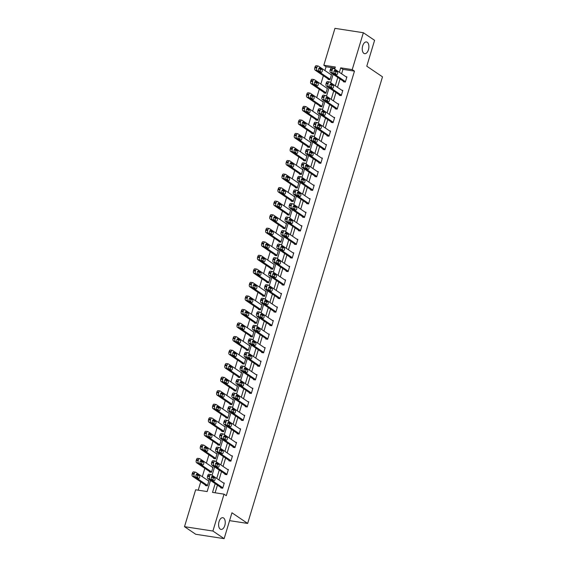 <?xml version="1.0" encoding="UTF-8"?>
<svg xmlns="http://www.w3.org/2000/svg" width="567" height="567" viewBox="0 0 567 567"><rect width="100%" height="100%" fill="white"/><g stroke="black" fill="none" stroke-linecap="round" stroke-linejoin="round"><path stroke-width="0.85" d="M363.886 53.362A5.932 3.239 -81.2 0 1 362.504 46.579A5.932 3.239 -81.2 0 1 366.466 41.944A5.932 3.239 -81.2 0 1 367.246 42.256A5.932 3.239 -81.2 0 1 368.628 49.038A5.932 3.239 -81.2 0 1 364.659 53.674A5.932 3.239 -81.2 0 1 363.886 53.362M220.251 529.124A5.932 3.239 -81.2 0 1 218.862 522.335A5.932 3.239 -81.2 0 1 222.831 517.699A5.932 3.239 -81.2 0 1 223.604 518.011A5.932 3.239 -81.2 0 1 224.993 524.794A5.932 3.239 -81.2 0 1 221.024 529.429A5.932 3.239 -81.2 0 1 220.251 529.124M334.998 68.132L326.068 66.757L323.821 65.233L334.955 28.35L363.355 32.73L374.589 40.328L366.778 66.19L382.498 76.836L247.659 523.433L231.946 512.788L224.135 538.65L195.728 534.27L184.502 526.672L195.636 489.789L207.153 491.561L210.506 480.447M326.068 66.757L324.926 70.535M323.36 75.709L320.837 84.072M319.278 89.246L316.747 97.609M315.188 102.783L312.658 111.146M311.099 116.32L308.576 124.69M307.009 129.857L304.486 138.228M302.927 143.401L300.397 151.765M298.837 156.939L296.314 165.302M294.748 170.476L292.225 178.839M290.658 184.013L288.135 192.383M286.576 197.55L284.046 205.92M282.486 211.094L279.963 219.457M278.397 224.631L275.874 232.994M274.315 238.168L271.784 246.532M270.225 251.705L267.702 260.076M266.136 265.243L263.612 273.613M262.046 278.787L259.523 287.15M257.964 292.324L255.433 300.687M253.874 305.861L251.351 314.224M249.785 319.398L247.262 327.761M245.702 332.935L243.172 341.306M241.613 346.48L239.083 354.843M237.523 360.017L235 368.38M233.434 373.554L230.911 381.917M229.352 387.091L226.821 395.454M225.262 400.628L222.739 408.998M221.173 414.165L218.649 422.535M217.09 427.709L214.56 436.073M213.001 441.246L210.47 449.61M208.911 454.784L206.388 463.147M204.822 468.321L202.299 476.691M200.739 481.858L198.223 490.186M229.571 520.641L247.659 523.433M205.573 485.132L205.438 485.572L207.359 485.862L208.932 480.66L207.933 480.504M209.662 471.595L209.528 472.027L211.448 472.325L213.022 467.116L212.023 466.967M213.745 458.058L213.617 458.49L215.538 458.788L217.104 453.579L216.105 453.43M217.834 444.521L217.707 444.953L219.62 445.251L221.194 440.042L220.194 439.886M221.924 430.984L221.789 431.416L223.71 431.714L225.283 426.504L224.284 426.349M226.013 417.44L225.879 417.879L227.799 418.17L229.373 412.967L228.373 412.811M230.096 403.902L229.968 404.335L231.889 404.632L233.455 399.43L232.456 399.274M234.185 390.365L234.051 390.798L235.971 391.095L237.545 385.886L236.545 385.737M238.275 376.828L238.14 377.261L240.061 377.558L241.634 372.349L240.635 372.193M242.357 363.291L242.229 363.723L244.15 364.021L245.724 358.812L244.724 358.656M246.447 349.747L246.319 350.186L248.233 350.477L249.806 345.275L248.807 345.119M250.536 336.21L250.401 336.649L252.322 336.94L253.896 331.738L252.896 331.582M254.626 322.673L254.491 323.105L256.412 323.403L257.985 318.193L256.986 318.044M258.708 309.135L258.58 309.568L260.501 309.865L262.067 304.656L261.068 304.5M262.797 295.598L262.67 296.031L264.583 296.328L266.157 291.119L265.158 290.963M266.887 282.061L266.752 282.494L268.673 282.784L270.246 277.582L269.247 277.426M270.969 268.517L270.842 268.956L272.762 269.247L274.336 264.045L273.337 263.889M275.059 254.98L274.931 255.412L276.845 255.71L278.418 250.501L277.419 250.352M279.148 241.443L279.014 241.875L280.934 242.173L282.508 236.963L281.508 236.808M283.238 227.906L283.103 228.338L285.024 228.636L286.597 223.426L285.598 223.27M287.32 214.369L287.193 214.801L289.113 215.099L290.68 209.889L289.68 209.733M291.41 200.824L291.282 201.264L293.196 201.554L294.769 196.352L293.77 196.196M295.499 187.287L295.364 187.72L297.285 188.017L298.859 182.808L297.859 182.659M299.589 173.75L299.454 174.182L301.375 174.48L302.948 169.271L301.949 169.122M303.671 160.213L303.543 160.645L305.464 160.943L307.03 155.734L306.031 155.578M307.761 146.676L307.626 147.108L309.547 147.406L311.12 142.197L310.121 142.041M311.85 133.132L311.715 133.571L313.636 133.862L315.209 128.659L314.21 128.503M315.932 119.594L315.805 120.027L317.726 120.324L319.292 115.122L318.293 114.966M320.022 106.057L319.894 106.49L321.808 106.787L323.381 101.578L322.382 101.429M324.111 92.52L323.977 92.953L325.897 93.25L327.471 88.041L326.472 87.885M328.201 78.983L328.066 79.415L329.987 79.713L331.56 74.504L330.561 74.348M215.177 483.608L212.526 492.39L224.043 494.162L226.29 495.686L354.467 71.13L342.95 69.358L341.61 73.802M340.051 78.976L337.521 87.339M335.962 92.513L333.439 100.883M331.872 106.05L329.349 114.421M327.783 119.594L325.26 127.958M323.7 133.132L321.17 141.495M319.611 146.669L317.088 155.032M315.521 160.206L312.998 168.569M311.439 173.743L308.909 182.113M307.349 187.28L304.826 195.65M303.26 200.824L300.737 209.188M299.17 214.361L296.647 222.725M295.088 227.899L292.558 236.262M290.999 241.436L288.475 249.806M286.909 254.973L284.386 263.343M282.827 268.517L280.296 276.88M278.737 282.054L276.207 290.417M274.648 295.591L272.125 303.955M270.558 309.128L268.035 317.499M266.476 322.666L263.946 331.036M262.386 336.21L259.863 344.573M258.297 349.747L255.774 358.11M254.214 363.284L251.684 371.647M250.125 376.821L247.595 385.191M246.035 390.358L243.512 398.729M241.946 403.902L239.423 412.266M237.864 417.44L235.333 425.803M233.774 430.977L231.251 439.34M229.685 444.514L227.161 452.884M225.595 458.051L223.072 466.421M221.513 471.595L218.982 479.958M217.423 485.132L215.113 492.787M220.924 487.5L220.797 487.932L222.711 488.23L224.284 483.027L223.285 482.871M225.014 473.962L224.879 474.395L226.8 474.692L228.373 469.483L227.374 469.334M229.103 460.425L228.969 460.858L230.889 461.155L232.463 455.946L231.464 455.79M233.186 446.888L233.058 447.32L234.979 447.618L236.545 442.409L235.546 442.253M237.275 433.344L237.148 433.783L239.061 434.074L240.635 428.872L239.635 428.716M241.365 419.807L241.23 420.246L243.151 420.537L244.724 415.335L243.725 415.179M245.447 406.27L245.32 406.702L247.24 407L248.814 401.79L247.814 401.642M249.537 392.733L249.409 393.165L251.323 393.463L252.896 388.253L251.897 388.097M253.626 379.195L253.492 379.628L255.412 379.925L256.986 374.716L255.986 374.56M257.716 365.658L257.581 366.091L259.502 366.381L261.075 361.179L260.076 361.023M261.798 352.114L261.671 352.554L263.591 352.844L265.158 347.642L264.158 347.486M265.888 338.577L265.76 339.009L267.674 339.307L269.247 334.098L268.248 333.949M269.977 325.04L269.842 325.472L271.763 325.77L273.337 320.561L272.337 320.405M274.059 311.503L273.932 311.935L275.853 312.233L277.426 307.023L276.427 306.867M278.149 297.966L278.021 298.398L279.935 298.696L281.508 293.486L280.509 293.33M282.238 284.421L282.104 284.861L284.024 285.151L285.598 279.949L284.599 279.793M286.328 270.884L286.193 271.317L288.114 271.614L289.687 266.405L288.688 266.256M290.41 257.347L290.283 257.779L292.203 258.077L293.77 252.868L292.77 252.719M294.5 243.81L294.372 244.242L296.286 244.54L297.859 239.331L296.86 239.175M298.589 230.273L298.455 230.705L300.375 231.003L301.949 225.794L300.949 225.638M302.679 216.729L302.544 217.168L304.465 217.459L306.038 212.256L305.039 212.101M306.761 203.192L306.634 203.624L308.554 203.922L310.121 198.712L309.121 198.563M310.851 189.654L310.716 190.087L312.637 190.384L314.21 185.175L313.211 185.026M314.94 176.117L314.805 176.55L316.726 176.847L318.3 171.638L317.3 171.482M319.023 162.58L318.895 163.012L320.816 163.31L322.389 158.101L321.39 157.945M323.112 149.036L322.984 149.475L324.898 149.766L326.472 144.564L325.472 144.408M327.202 135.499L327.067 135.931L328.988 136.229L330.561 131.027L329.562 130.871M331.291 121.962L331.156 122.394L333.077 122.692L334.65 117.482L333.651 117.334M335.373 108.425L335.246 108.857L337.167 109.155L338.733 103.945L337.734 103.789M339.463 94.887L339.335 95.32L341.249 95.617L342.822 90.408L341.823 90.252M343.552 81.35L343.418 81.783L345.338 82.073L346.912 76.871L345.913 76.715M224.135 538.65L212.908 531.045L184.502 526.672M363.355 32.73L352.22 69.613L340.71 67.834L339.364 72.285M354.467 71.13L352.22 69.613M224.043 494.162L212.908 531.045M337.804 77.452L335.274 85.823M333.715 90.996L331.192 99.36M329.625 104.534L327.102 112.897M325.543 118.071L323.013 126.434M321.454 131.608L318.93 139.978M317.364 145.145L314.841 153.515M313.275 158.689L310.751 167.052M309.192 172.226L306.662 180.59M305.103 185.763L302.58 194.127M301.013 199.3L298.49 207.671M296.931 212.838L294.401 221.208M292.841 226.382L290.318 234.745M288.752 239.919L286.229 248.282M284.662 253.456L282.139 261.819M280.58 266.993L278.05 275.356M276.49 280.53L273.967 288.901M272.401 294.067L269.878 302.438M268.319 307.612L265.788 315.975M264.229 321.149L261.699 329.512M260.14 334.686L257.616 343.049M256.05 348.223L253.527 356.593M251.968 361.76L249.437 370.131M247.878 375.304L245.355 383.668M243.789 388.842L241.266 397.205M239.706 402.379L237.176 410.742M235.617 415.916L233.087 424.286M231.527 429.453L229.004 437.823M227.438 442.997L224.915 451.36M223.355 456.534L220.825 464.897M219.266 470.071L216.743 478.435M334.693 69.124L335.331 67.005L323.821 65.233M211.257 477.96L211.569 476.932M212.072 475.274L214.595 466.91M215.347 464.423L215.658 463.395M216.155 461.736L218.685 453.373M219.436 450.885L219.748 449.851M220.244 448.199L222.774 439.836M223.526 437.348L223.83 436.314M224.334 434.662L226.857 426.292M227.608 423.804L227.92 422.776M228.423 421.125L230.946 412.755M231.697 410.267L232.009 409.239M232.505 407.581L235.036 399.218M235.787 396.73L236.099 395.702M236.595 394.044L239.118 385.68M239.869 383.193L240.181 382.158M240.684 380.507L243.208 372.143M243.959 369.656L244.271 368.621M244.774 366.969L247.297 358.599M248.048 356.111L248.36 355.084M248.856 353.432L251.387 345.062M252.138 342.574L252.45 341.547M252.946 339.888L255.469 331.525M256.22 329.037L256.532 328.01M257.035 326.351L259.558 317.988M260.31 315.5L260.622 314.465M261.118 312.814L263.648 304.451M264.399 301.963L264.711 300.928M265.207 299.277L267.737 290.906M268.482 288.419L268.793 287.391M269.297 285.74L271.82 277.369M272.571 274.882L272.883 273.854M273.386 272.195L275.909 263.832M276.661 261.344L276.972 260.317M277.469 258.658L279.999 250.295M280.75 247.807L281.062 246.773M281.558 245.121L284.081 236.758M284.832 234.27L285.144 233.235M285.648 231.584L288.171 223.214M288.922 220.726L289.234 219.698M289.73 218.047L292.26 209.677M293.011 207.189L293.323 206.161M293.819 204.503L296.35 196.139M297.101 193.652L297.406 192.624M297.909 190.966L300.432 182.602M301.183 180.115L301.495 179.087M301.998 177.428L304.522 169.065M305.273 166.578L305.585 165.543M306.081 163.891L308.611 155.528M309.362 153.04L309.674 152.006M310.17 150.354L312.693 141.984M313.445 139.496L313.757 138.468M314.26 136.817L316.783 128.447M317.534 125.959L317.846 124.931M318.349 123.273L320.872 114.91M321.624 112.422L321.936 111.394M322.432 109.736L324.962 101.373M325.713 98.885L326.018 97.85M326.521 96.199L329.044 87.835M329.796 85.348L330.107 84.313M330.611 82.662L333.134 74.291M333.885 71.803L334.197 70.776M342.95 69.358L340.71 67.834M222.845 487.797L209.811 478.973A1.857 1.014 98.8 0 1 209.436 476.627L209.698 475.763A1.857 1.014 98.8 0 1 210.881 474.536A1.857 1.014 98.8 0 1 211.122 474.636L224.156 483.46M210.881 474.536L208.961 474.239A1.857 1.014 -81.2 0 0 207.777 475.465L207.515 476.33A1.857 1.014 -81.2 0 0 207.891 478.676L221.796 488.088M211.661 479.285A1.481 0.808 -81.2 0 1 211.314 477.591A1.481 0.808 -81.2 0 1 212.306 476.429A1.481 0.808 -81.2 0 1 212.505 476.507L214.659 477.967A1.481 0.808 -81.2 0 1 215.006 479.661A1.481 0.808 -81.2 0 1 214.014 480.823A1.481 0.808 -81.2 0 1 213.823 480.745L211.661 479.285M211.59 476.897L212.738 477.669A1.481 0.808 -81.2 0 1 212.809 480.065M207.494 485.43L194.46 476.606A1.857 1.014 98.8 0 1 194.084 474.26L194.346 473.395A1.857 1.014 98.8 0 1 195.53 472.169A1.857 1.014 98.8 0 1 195.771 472.268L208.805 481.092M206.438 485.721L192.539 476.308A1.857 1.014 -81.2 0 1 192.163 473.969L192.426 473.098A1.857 1.014 -81.2 0 1 193.609 471.872L195.53 472.169M197.458 477.697A1.481 0.808 98.8 0 0 197.387 475.309L196.239 474.529M196.31 476.918L198.464 478.378A1.481 0.808 98.8 0 0 198.663 478.456A1.481 0.808 98.8 0 0 199.655 477.301A1.481 0.808 98.8 0 0 199.308 475.6L197.146 474.14A1.481 0.808 98.8 0 0 196.955 474.062A1.481 0.808 98.8 0 0 195.962 475.224A1.481 0.808 98.8 0 0 196.31 476.918M226.935 474.26L213.901 465.436A1.857 1.014 98.8 0 1 213.525 463.09L213.787 462.218A1.857 1.014 98.8 0 1 214.964 460.999A1.857 1.014 98.8 0 1 215.212 461.091L228.239 469.923M214.964 460.999L213.05 460.702A1.857 1.014 -81.2 0 0 211.867 461.928L211.604 462.792A1.857 1.014 -81.2 0 0 211.98 465.138L225.879 474.551M215.751 465.748A1.481 0.808 -81.2 0 1 215.403 464.054A1.481 0.808 -81.2 0 1 216.396 462.892A1.481 0.808 -81.2 0 1 216.587 462.97L218.749 464.43A1.481 0.808 -81.2 0 1 219.089 466.124A1.481 0.808 -81.2 0 1 218.104 467.286A1.481 0.808 -81.2 0 1 217.905 467.208L215.751 465.748M215.68 463.359L216.828 464.132A1.481 0.808 -81.2 0 1 216.899 466.521M231.017 460.723L217.983 451.892A1.857 1.014 98.8 0 1 217.615 449.553L217.877 448.681A1.857 1.014 98.8 0 1 219.053 447.462A1.857 1.014 98.8 0 1 219.294 447.554L232.328 456.378M219.053 447.462L217.133 447.165A1.857 1.014 -81.2 0 0 215.956 448.391L215.694 449.255A1.857 1.014 -81.2 0 0 216.07 451.601L229.968 461.014M219.84 452.211A1.481 0.808 -81.2 0 1 219.493 450.51A1.481 0.808 -81.2 0 1 220.485 449.355A1.481 0.808 -81.2 0 1 220.676 449.433L222.831 450.893A1.481 0.808 -81.2 0 1 223.178 452.586A1.481 0.808 -81.2 0 1 222.186 453.749A1.481 0.808 -81.2 0 1 221.995 453.671L219.84 452.211M219.769 449.822L220.91 450.595A1.481 0.808 -81.2 0 1 220.988 452.983M211.576 471.893L198.542 463.069A1.857 1.014 98.8 0 1 198.174 460.723L198.436 459.858A1.857 1.014 98.8 0 1 199.612 458.632A1.857 1.014 98.8 0 1 199.853 458.731L212.887 467.555M210.527 472.183L196.629 462.771A1.857 1.014 -81.2 0 1 196.253 460.425L196.515 459.561A1.857 1.014 -81.2 0 1 197.692 458.334L199.612 458.632M201.547 464.16A1.481 0.808 98.8 0 0 201.476 461.765L200.328 460.992M200.399 463.381L202.554 464.841A1.481 0.808 98.8 0 0 202.745 464.919A1.481 0.808 98.8 0 0 203.737 463.756A1.481 0.808 98.8 0 0 203.39 462.062L201.235 460.602A1.481 0.808 98.8 0 0 201.044 460.524A1.481 0.808 98.8 0 0 200.052 461.687A1.481 0.808 98.8 0 0 200.399 463.381M215.666 458.356L202.632 449.532A1.857 1.014 98.8 0 1 202.256 447.186L202.518 446.314A1.857 1.014 98.8 0 1 203.702 445.095A1.857 1.014 98.8 0 1 203.943 445.187L216.977 454.018M214.617 458.646L200.711 449.234A1.857 1.014 -81.2 0 1 200.342 446.888L200.605 446.023A1.857 1.014 -81.2 0 1 201.781 444.797L203.702 445.095M205.63 450.616A1.481 0.808 98.8 0 0 205.559 448.228L204.411 447.455M204.489 449.844L206.643 451.304A1.481 0.808 98.8 0 0 206.835 451.382A1.481 0.808 98.8 0 0 207.827 450.219A1.481 0.808 98.8 0 0 207.479 448.525L205.325 447.065A1.481 0.808 98.8 0 0 205.134 446.987A1.481 0.808 98.8 0 0 204.141 448.15A1.481 0.808 98.8 0 0 204.489 449.844M235.107 447.179L222.073 438.355A1.857 1.014 98.8 0 1 221.697 436.016L221.959 435.144A1.857 1.014 98.8 0 1 223.143 433.918A1.857 1.014 98.8 0 1 223.384 434.017L236.418 442.841M223.143 433.918L221.222 433.627A1.857 1.014 -81.2 0 0 220.046 434.846L219.783 435.718A1.857 1.014 -81.2 0 0 220.152 438.064L234.058 447.476M223.93 438.674A1.481 0.808 -81.2 0 1 223.582 436.973A1.481 0.808 -81.2 0 1 224.575 435.817A1.481 0.808 -81.2 0 1 224.766 435.895L226.92 437.355A1.481 0.808 -81.2 0 1 227.268 439.049A1.481 0.808 -81.2 0 1 226.276 440.205A1.481 0.808 -81.2 0 1 226.084 440.127L223.93 438.674M223.852 436.278L225 437.058A1.481 0.808 -81.2 0 1 225.071 439.446M239.196 433.642L226.162 424.818A1.857 1.014 98.8 0 1 225.786 422.472L226.049 421.607A1.857 1.014 98.8 0 1 227.232 420.381A1.857 1.014 98.8 0 1 227.473 420.48L240.507 429.304M227.232 420.381L225.312 420.083A1.857 1.014 -81.2 0 0 224.128 421.309L223.866 422.181A1.857 1.014 -81.2 0 0 224.241 424.52L238.147 433.932M228.012 425.13A1.481 0.808 -81.2 0 1 227.665 423.436A1.481 0.808 -81.2 0 1 228.657 422.28A1.481 0.808 -81.2 0 1 228.855 422.351L231.01 423.811A1.481 0.808 -81.2 0 1 231.357 425.512A1.481 0.808 -81.2 0 1 230.365 426.668A1.481 0.808 -81.2 0 1 230.167 426.59L228.012 425.13M227.941 422.741L229.089 423.521A1.481 0.808 -81.2 0 1 229.16 425.909M243.278 420.104L230.252 411.281A1.857 1.014 98.8 0 1 229.876 408.935L230.138 408.07A1.857 1.014 98.8 0 1 231.315 406.844A1.857 1.014 98.8 0 1 231.556 406.943L244.59 415.767M231.315 406.844L229.401 406.546A1.857 1.014 -81.2 0 0 228.218 407.772L227.955 408.637A1.857 1.014 -81.2 0 0 228.331 410.983L242.229 420.395M232.101 411.592A1.481 0.808 -81.2 0 1 231.754 409.898A1.481 0.808 -81.2 0 1 232.746 408.736A1.481 0.808 -81.2 0 1 232.938 408.814L235.092 410.274A1.481 0.808 -81.2 0 1 235.44 411.975A1.481 0.808 -81.2 0 1 234.447 413.13A1.481 0.808 -81.2 0 1 234.256 413.052L232.101 411.592M232.031 409.204L233.179 409.984A1.481 0.808 -81.2 0 1 233.25 412.372M219.755 444.819L206.721 435.988A1.857 1.014 98.8 0 1 206.345 433.649L206.608 432.777A1.857 1.014 98.8 0 1 207.791 431.551A1.857 1.014 98.8 0 1 208.032 431.65L221.066 440.474M218.706 445.109L204.8 435.697A1.857 1.014 -81.2 0 1 204.425 433.351L204.687 432.486A1.857 1.014 -81.2 0 1 205.871 431.26L207.791 431.551M209.719 437.079A1.481 0.808 98.8 0 0 209.648 434.691L208.5 433.911M208.571 436.307L210.726 437.767A1.481 0.808 98.8 0 0 210.924 437.844A1.481 0.808 98.8 0 0 211.916 436.682A1.481 0.808 98.8 0 0 211.569 434.988L209.414 433.528A1.481 0.808 98.8 0 0 209.216 433.45A1.481 0.808 98.8 0 0 208.224 434.606A1.481 0.808 98.8 0 0 208.571 436.307M223.845 431.274L210.811 422.45A1.857 1.014 98.8 0 1 210.435 420.112L210.697 419.24A1.857 1.014 98.8 0 1 211.874 418.014A1.857 1.014 98.8 0 1 212.115 418.113L225.149 426.937M222.788 431.572L208.89 422.153A1.857 1.014 -81.2 0 1 208.514 419.814L208.776 418.942A1.857 1.014 -81.2 0 1 209.96 417.723L211.874 418.014M213.809 423.542A1.481 0.808 98.8 0 0 213.738 421.153L212.59 420.374M212.66 422.762L214.815 424.222A1.481 0.808 98.8 0 0 215.006 424.3A1.481 0.808 98.8 0 0 215.999 423.145A1.481 0.808 98.8 0 0 215.658 421.451L213.497 419.991A1.481 0.808 98.8 0 0 213.305 419.913A1.481 0.808 98.8 0 0 212.313 421.068A1.481 0.808 98.8 0 0 212.66 422.762M227.927 417.737L214.893 408.913A1.857 1.014 98.8 0 1 214.524 406.567L214.787 405.703A1.857 1.014 98.8 0 1 215.963 404.477A1.857 1.014 98.8 0 1 216.204 404.576L229.238 413.4M226.878 418.028L212.979 408.616A1.857 1.014 -81.2 0 1 212.604 406.277L212.866 405.405A1.857 1.014 -81.2 0 1 214.042 404.179L215.963 404.477M217.898 410.005A1.481 0.808 98.8 0 0 217.82 407.616L216.679 406.837M216.75 409.225L218.905 410.685A1.481 0.808 98.8 0 0 219.096 410.763A1.481 0.808 98.8 0 0 220.088 409.608A1.481 0.808 98.8 0 0 219.741 407.907L217.586 406.447A1.481 0.808 98.8 0 0 217.395 406.376A1.481 0.808 98.8 0 0 216.403 407.531A1.481 0.808 98.8 0 0 216.75 409.225M247.368 406.567L234.334 397.743A1.857 1.014 98.8 0 1 233.958 395.397L234.221 394.533A1.857 1.014 98.8 0 1 235.404 393.307A1.857 1.014 98.8 0 1 235.645 393.399L248.679 402.23M235.404 393.307L233.484 393.009A1.857 1.014 -81.2 0 0 232.307 394.235L232.045 395.1A1.857 1.014 -81.2 0 0 232.413 397.446L246.319 406.858M236.191 398.055A1.481 0.808 -81.2 0 1 235.844 396.361A1.481 0.808 -81.2 0 1 236.836 395.199A1.481 0.808 -81.2 0 1 237.027 395.277L239.182 396.737A1.481 0.808 -81.2 0 1 239.529 398.431A1.481 0.808 -81.2 0 1 238.537 399.593A1.481 0.808 -81.2 0 1 238.346 399.515L236.191 398.055M236.12 395.667L237.261 396.439A1.481 0.808 -81.2 0 1 237.332 398.835M232.016 404.2L218.982 395.376A1.857 1.014 98.8 0 1 218.607 393.03L218.869 392.166A1.857 1.014 98.8 0 1 220.053 390.939A1.857 1.014 98.8 0 1 220.294 391.039L233.328 399.863M230.967 404.491L217.062 395.079A1.857 1.014 -81.2 0 1 216.693 392.733L216.948 391.868A1.857 1.014 -81.2 0 1 218.132 390.642L220.053 390.939M221.98 396.468A1.481 0.808 98.8 0 0 221.91 394.072L220.761 393.3M220.832 395.688L222.994 397.148A1.481 0.808 98.8 0 0 223.185 397.226A1.481 0.808 98.8 0 0 224.178 396.071A1.481 0.808 98.8 0 0 223.83 394.37L221.676 392.91A1.481 0.808 98.8 0 0 221.484 392.832A1.481 0.808 98.8 0 0 220.492 393.994A1.481 0.808 98.8 0 0 220.832 395.688M251.457 393.03L238.423 384.199A1.857 1.014 98.8 0 1 238.048 381.86L238.31 380.989A1.857 1.014 98.8 0 1 239.494 379.77A1.857 1.014 98.8 0 1 239.735 379.862L252.769 388.686M239.494 379.77L237.573 379.472A1.857 1.014 -81.2 0 0 236.389 380.698L236.127 381.563A1.857 1.014 -81.2 0 0 236.503 383.909L250.408 393.321M240.273 384.518A1.481 0.808 -81.2 0 1 239.926 382.817A1.481 0.808 -81.2 0 1 240.918 381.662A1.481 0.808 -81.2 0 1 241.117 381.74L243.271 383.2A1.481 0.808 -81.2 0 1 243.619 384.894A1.481 0.808 -81.2 0 1 242.626 386.056A1.481 0.808 -81.2 0 1 242.435 385.978L240.273 384.518M240.202 382.13L241.351 382.902A1.481 0.808 -81.2 0 1 241.422 385.291M236.106 390.663L223.072 381.839A1.857 1.014 98.8 0 1 222.696 379.493L222.959 378.621A1.857 1.014 98.8 0 1 224.142 377.402A1.857 1.014 98.8 0 1 224.383 377.494L237.417 386.325M235.05 390.954L221.151 381.541A1.857 1.014 -81.2 0 1 220.776 379.195L221.038 378.331A1.857 1.014 -81.2 0 1 222.221 377.105L224.142 377.402M226.07 382.923A1.481 0.808 98.8 0 0 225.999 380.535L224.851 379.762M224.922 382.151L227.076 383.611A1.481 0.808 98.8 0 0 227.275 383.689A1.481 0.808 98.8 0 0 228.267 382.527A1.481 0.808 98.8 0 0 227.92 380.833L225.765 379.373A1.481 0.808 98.8 0 0 225.567 379.295A1.481 0.808 98.8 0 0 224.575 380.457A1.481 0.808 98.8 0 0 224.922 382.151M255.547 379.486L242.513 370.662A1.857 1.014 98.8 0 1 242.137 368.323L242.4 367.451A1.857 1.014 98.8 0 1 243.576 366.225A1.857 1.014 98.8 0 1 243.824 366.325L256.851 375.148M243.576 366.225L241.662 365.935A1.857 1.014 -81.2 0 0 240.479 367.154L240.217 368.026A1.857 1.014 -81.2 0 0 240.592 370.371L254.491 379.784M244.363 370.981A1.481 0.808 -81.2 0 1 244.016 369.28A1.481 0.808 -81.2 0 1 245.008 368.125A1.481 0.808 -81.2 0 1 245.199 368.203L247.361 369.663A1.481 0.808 -81.2 0 1 247.701 371.357A1.481 0.808 -81.2 0 1 246.716 372.512A1.481 0.808 -81.2 0 1 246.517 372.441L244.363 370.981M244.292 368.585L245.44 369.365A1.481 0.808 -81.2 0 1 245.511 371.754M240.188 377.126L227.161 368.295A1.857 1.014 98.8 0 1 226.786 365.956L227.048 365.084A1.857 1.014 98.8 0 1 228.225 363.865A1.857 1.014 98.8 0 1 228.466 363.957L241.499 372.781M239.139 377.416L225.241 368.004A1.857 1.014 -81.2 0 1 224.865 365.658L225.127 364.794A1.857 1.014 -81.2 0 1 226.311 363.567L228.225 363.865M230.159 369.386A1.481 0.808 98.8 0 0 230.089 366.998L228.94 366.225M229.011 368.614L231.166 370.074A1.481 0.808 98.8 0 0 231.357 370.152A1.481 0.808 98.8 0 0 232.35 368.989A1.481 0.808 98.8 0 0 232.002 367.296L229.848 365.835A1.481 0.808 98.8 0 0 229.656 365.758A1.481 0.808 98.8 0 0 228.664 366.913A1.481 0.808 98.8 0 0 229.011 368.614M259.629 365.949L246.595 357.125A1.857 1.014 98.8 0 1 246.227 354.779L246.489 353.914A1.857 1.014 98.8 0 1 247.666 352.688A1.857 1.014 98.8 0 1 247.907 352.787L260.94 361.611M247.666 352.688L245.745 352.39A1.857 1.014 -81.2 0 0 244.568 353.617L244.306 354.488A1.857 1.014 -81.2 0 0 244.682 356.827L258.58 366.239M248.452 357.437A1.481 0.808 -81.2 0 1 248.105 355.743A1.481 0.808 -81.2 0 1 249.097 354.588A1.481 0.808 -81.2 0 1 249.289 354.666L251.443 356.119A1.481 0.808 -81.2 0 1 251.791 357.82A1.481 0.808 -81.2 0 1 250.798 358.975A1.481 0.808 -81.2 0 1 250.607 358.897L248.452 357.437M248.381 355.048L249.53 355.828A1.481 0.808 -81.2 0 1 249.6 358.216M244.278 363.582L231.244 354.758A1.857 1.014 98.8 0 1 230.868 352.419L231.13 351.547A1.857 1.014 98.8 0 1 232.314 350.321A1.857 1.014 98.8 0 1 232.555 350.42L245.589 359.244M243.229 363.879L229.323 354.467A1.857 1.014 -81.2 0 1 228.955 352.121L229.217 351.249A1.857 1.014 -81.2 0 1 230.393 350.03L232.314 350.321M234.242 355.849A1.481 0.808 98.8 0 0 234.171 353.461L233.03 352.681M233.101 355.077L235.255 356.53A1.481 0.808 98.8 0 0 235.447 356.608A1.481 0.808 98.8 0 0 236.439 355.452A1.481 0.808 98.8 0 0 236.092 353.758L233.937 352.298A1.481 0.808 98.8 0 0 233.746 352.22A1.481 0.808 98.8 0 0 232.753 353.376A1.481 0.808 98.8 0 0 233.101 355.077M263.719 352.412L250.685 343.588A1.857 1.014 98.8 0 1 250.309 341.242L250.571 340.377A1.857 1.014 98.8 0 1 251.755 339.151A1.857 1.014 98.8 0 1 251.996 339.25L265.03 348.074M251.755 339.151L249.834 338.853A1.857 1.014 -81.2 0 0 248.658 340.08L248.396 340.944A1.857 1.014 -81.2 0 0 248.764 343.29L262.67 352.702M252.542 343.9A1.481 0.808 -81.2 0 1 252.195 342.206A1.481 0.808 -81.2 0 1 253.187 341.043A1.481 0.808 -81.2 0 1 253.378 341.121L255.533 342.581A1.481 0.808 -81.2 0 1 255.88 344.282A1.481 0.808 -81.2 0 1 254.888 345.438A1.481 0.808 -81.2 0 1 254.696 345.36L252.542 343.9M252.464 341.511L253.612 342.291A1.481 0.808 -81.2 0 1 253.683 344.679M248.367 350.045L235.333 341.221A1.857 1.014 98.8 0 1 234.958 338.875L235.22 338.01A1.857 1.014 98.8 0 1 236.404 336.784A1.857 1.014 98.8 0 1 236.645 336.883L249.678 345.707M247.318 350.335L233.413 340.923A1.857 1.014 -81.2 0 1 233.037 338.584L233.299 337.712A1.857 1.014 -81.2 0 1 234.483 336.486L236.404 336.784M238.331 342.312A1.481 0.808 98.8 0 0 238.26 339.924L237.112 339.144M237.183 341.532L239.345 342.992A1.481 0.808 98.8 0 0 239.536 343.07A1.481 0.808 98.8 0 0 240.528 341.915A1.481 0.808 98.8 0 0 240.181 340.214L238.027 338.754A1.481 0.808 98.8 0 0 237.828 338.683A1.481 0.808 98.8 0 0 236.836 339.839A1.481 0.808 98.8 0 0 237.183 341.532M267.808 338.875L254.774 330.051A1.857 1.014 98.8 0 1 254.399 327.705L254.661 326.84A1.857 1.014 98.8 0 1 255.845 325.614A1.857 1.014 98.8 0 1 256.086 325.706L269.119 334.537M255.845 325.614L253.924 325.316A1.857 1.014 -81.2 0 0 252.74 326.542L252.478 327.407A1.857 1.014 -81.2 0 0 252.854 329.753L266.759 339.165M256.624 330.363A1.481 0.808 -81.2 0 1 256.277 328.669A1.481 0.808 -81.2 0 1 257.269 327.506A1.481 0.808 -81.2 0 1 257.468 327.584L259.622 329.044A1.481 0.808 -81.2 0 1 259.969 330.738A1.481 0.808 -81.2 0 1 258.977 331.901A1.481 0.808 -81.2 0 1 258.779 331.823L256.624 330.363M256.553 327.974L257.702 328.747A1.481 0.808 -81.2 0 1 257.772 331.142M252.457 336.507L239.423 327.683A1.857 1.014 98.8 0 1 239.047 325.338L239.309 324.473A1.857 1.014 98.8 0 1 240.486 323.247A1.857 1.014 98.8 0 1 240.734 323.346L253.761 332.17M251.401 336.798L237.502 327.386A1.857 1.014 -81.2 0 1 237.126 325.04L237.389 324.175A1.857 1.014 -81.2 0 1 238.572 322.949L240.486 323.247M242.421 328.775A1.481 0.808 98.8 0 0 242.35 326.386L241.202 325.607M241.273 327.995L243.427 329.455A1.481 0.808 98.8 0 0 243.626 329.533A1.481 0.808 98.8 0 0 244.611 328.378A1.481 0.808 98.8 0 0 244.271 326.677L242.109 325.217A1.481 0.808 98.8 0 0 241.918 325.139A1.481 0.808 98.8 0 0 240.925 326.301A1.481 0.808 98.8 0 0 241.273 327.995M271.898 325.338L258.864 316.514A1.857 1.014 98.8 0 1 258.488 314.168L258.75 313.296A1.857 1.014 98.8 0 1 259.927 312.077A1.857 1.014 98.8 0 1 260.168 312.169L273.202 320.993M259.927 312.077L258.013 311.779A1.857 1.014 -81.2 0 0 256.83 313.005L256.567 313.87A1.857 1.014 -81.2 0 0 256.943 316.216L270.842 325.628M260.714 316.825A1.481 0.808 -81.2 0 1 260.366 315.124A1.481 0.808 -81.2 0 1 261.359 313.969A1.481 0.808 -81.2 0 1 261.55 314.047L263.705 315.507A1.481 0.808 -81.2 0 1 264.052 317.201A1.481 0.808 -81.2 0 1 263.06 318.363A1.481 0.808 -81.2 0 1 262.868 318.285L260.714 316.825M260.643 314.437L261.791 315.209A1.481 0.808 -81.2 0 1 261.862 317.598M256.539 322.97L243.505 314.146A1.857 1.014 98.8 0 1 243.137 311.8L243.399 310.936A1.857 1.014 98.8 0 1 244.575 309.71A1.857 1.014 98.8 0 1 244.816 309.802L257.85 318.633M255.49 323.261L241.592 313.849A1.857 1.014 -81.2 0 1 241.216 311.503L241.478 310.638A1.857 1.014 -81.2 0 1 242.655 309.412L244.575 309.71M246.51 315.238A1.481 0.808 98.8 0 0 246.439 312.842L245.291 312.07M245.362 314.458L247.517 315.918A1.481 0.808 98.8 0 0 247.708 315.996A1.481 0.808 98.8 0 0 248.7 314.834A1.481 0.808 98.8 0 0 248.353 313.14L246.198 311.68A1.481 0.808 98.8 0 0 246.007 311.602A1.481 0.808 98.8 0 0 245.015 312.764A1.481 0.808 98.8 0 0 245.362 314.458M275.98 311.793L262.946 302.969A1.857 1.014 98.8 0 1 262.578 300.63L262.833 299.759A1.857 1.014 98.8 0 1 264.016 298.533A1.857 1.014 98.8 0 1 264.257 298.632L277.291 307.456M264.016 298.533L262.096 298.242A1.857 1.014 -81.2 0 0 260.919 299.461L260.657 300.333A1.857 1.014 -81.2 0 0 261.033 302.679L274.931 312.091M264.803 303.288A1.481 0.808 -81.2 0 1 264.456 301.587A1.481 0.808 -81.2 0 1 265.448 300.432A1.481 0.808 -81.2 0 1 265.639 300.51L267.794 301.97A1.481 0.808 -81.2 0 1 268.141 303.664A1.481 0.808 -81.2 0 1 267.149 304.819A1.481 0.808 -81.2 0 1 266.958 304.748L264.803 303.288M264.732 300.893L265.873 301.672A1.481 0.808 -81.2 0 1 265.951 304.061M260.629 309.433L247.595 300.602A1.857 1.014 98.8 0 1 247.219 298.263L247.481 297.392A1.857 1.014 98.8 0 1 248.665 296.172A1.857 1.014 98.8 0 1 248.906 296.265L261.94 305.089M259.58 309.724L245.674 300.312A1.857 1.014 -81.2 0 1 245.305 297.966L245.568 297.101A1.857 1.014 -81.2 0 1 246.744 295.875L248.665 296.172M250.593 301.694A1.481 0.808 98.8 0 0 250.522 299.305L249.374 298.533M249.452 300.921L251.606 302.381A1.481 0.808 98.8 0 0 251.798 302.459A1.481 0.808 98.8 0 0 252.79 301.297A1.481 0.808 98.8 0 0 252.443 299.603L250.288 298.143A1.481 0.808 98.8 0 0 250.097 298.065A1.481 0.808 98.8 0 0 249.104 299.22A1.481 0.808 98.8 0 0 249.452 300.921M280.07 298.256L267.036 289.432A1.857 1.014 98.8 0 1 266.66 287.086L266.922 286.222A1.857 1.014 98.8 0 1 268.106 284.995A1.857 1.014 98.8 0 1 268.347 285.095L281.381 293.919M268.106 284.995L266.185 284.698A1.857 1.014 -81.2 0 0 265.002 285.924L264.739 286.796A1.857 1.014 -81.2 0 0 265.115 289.135L279.021 298.554M268.886 289.744A1.481 0.808 -81.2 0 1 268.545 288.05A1.481 0.808 -81.2 0 1 269.531 286.895A1.481 0.808 -81.2 0 1 269.729 286.973L271.884 288.433A1.481 0.808 -81.2 0 1 272.231 290.127A1.481 0.808 -81.2 0 1 271.239 291.282A1.481 0.808 -81.2 0 1 271.047 291.204L268.886 289.744M268.815 287.356L269.963 288.135A1.481 0.808 -81.2 0 1 270.034 290.524M264.718 295.889L251.684 287.065A1.857 1.014 98.8 0 1 251.309 284.726L251.571 283.854A1.857 1.014 98.8 0 1 252.754 282.628A1.857 1.014 98.8 0 1 252.995 282.727L266.029 291.551M263.669 296.187L249.763 286.774A1.857 1.014 -81.2 0 1 249.388 284.428L249.65 283.557A1.857 1.014 -81.2 0 1 250.834 282.338L252.754 282.628M254.682 288.156A1.481 0.808 98.8 0 0 254.611 285.768L253.463 284.988M253.534 287.384L255.689 288.844A1.481 0.808 98.8 0 0 255.887 288.915A1.481 0.808 98.8 0 0 256.879 287.76A1.481 0.808 98.8 0 0 256.532 286.066L254.377 284.606A1.481 0.808 98.8 0 0 254.179 284.528A1.481 0.808 98.8 0 0 253.187 285.683A1.481 0.808 98.8 0 0 253.534 287.384M284.159 284.719L271.125 275.895A1.857 1.014 98.8 0 1 270.75 273.549L271.012 272.684A1.857 1.014 98.8 0 1 272.195 271.458A1.857 1.014 98.8 0 1 272.436 271.558L285.47 280.382M272.195 271.458L270.275 271.161A1.857 1.014 -81.2 0 0 269.091 272.387L268.829 273.259A1.857 1.014 -81.2 0 0 269.205 275.597L283.103 285.01M272.975 276.207A1.481 0.808 -81.2 0 1 272.628 274.513A1.481 0.808 -81.2 0 1 273.62 273.351A1.481 0.808 -81.2 0 1 273.811 273.429L275.973 274.889A1.481 0.808 -81.2 0 1 276.32 276.59A1.481 0.808 -81.2 0 1 275.328 277.745A1.481 0.808 -81.2 0 1 275.13 277.667L272.975 276.207M272.904 273.818L274.052 274.598A1.481 0.808 -81.2 0 1 274.123 276.987M268.808 282.352L255.774 273.528A1.857 1.014 98.8 0 1 255.398 271.182L255.66 270.317A1.857 1.014 98.8 0 1 256.837 269.091A1.857 1.014 98.8 0 1 257.078 269.19L270.112 278.014M267.752 282.642L253.853 273.23A1.857 1.014 -81.2 0 1 253.477 270.891L253.74 270.02A1.857 1.014 -81.2 0 1 254.923 268.793L256.837 269.091M258.772 274.619A1.481 0.808 98.8 0 0 258.701 272.231L257.553 271.451M257.624 273.84L259.778 275.3A1.481 0.808 98.8 0 0 259.969 275.378A1.481 0.808 98.8 0 0 260.962 274.222A1.481 0.808 98.8 0 0 260.614 272.521L258.46 271.069A1.481 0.808 98.8 0 0 258.268 270.991A1.481 0.808 98.8 0 0 257.276 272.146A1.481 0.808 98.8 0 0 257.624 273.84M288.242 271.182L275.208 262.358A1.857 1.014 98.8 0 1 274.839 260.012L275.101 259.147A1.857 1.014 98.8 0 1 276.278 257.921A1.857 1.014 98.8 0 1 276.519 258.02L289.553 266.844M276.278 257.921L274.357 257.624A1.857 1.014 -81.2 0 0 273.181 258.85L272.918 259.714A1.857 1.014 -81.2 0 0 273.294 262.06L287.193 271.473M277.065 262.67A1.481 0.808 -81.2 0 1 276.717 260.976A1.481 0.808 -81.2 0 1 277.71 259.814A1.481 0.808 -81.2 0 1 277.901 259.892L280.055 261.352A1.481 0.808 -81.2 0 1 280.403 263.045A1.481 0.808 -81.2 0 1 279.411 264.208A1.481 0.808 -81.2 0 1 279.219 264.13L277.065 262.67M276.994 260.281L278.142 261.054A1.481 0.808 -81.2 0 1 278.213 263.449M272.89 268.815L259.856 259.991A1.857 1.014 98.8 0 1 259.48 257.645L259.743 256.78A1.857 1.014 98.8 0 1 260.926 255.554A1.857 1.014 98.8 0 1 261.167 255.653L274.201 264.477M271.841 269.105L257.942 259.693A1.857 1.014 -81.2 0 1 257.567 257.347L257.829 256.482A1.857 1.014 -81.2 0 1 259.006 255.256L260.926 255.554M262.861 261.082A1.481 0.808 98.8 0 0 262.783 258.694L261.642 257.914M261.713 260.303L263.868 261.763A1.481 0.808 98.8 0 0 264.059 261.841A1.481 0.808 98.8 0 0 265.051 260.685A1.481 0.808 98.8 0 0 264.704 258.984L262.549 257.524A1.481 0.808 98.8 0 0 262.358 257.446A1.481 0.808 98.8 0 0 261.366 258.609A1.481 0.808 98.8 0 0 261.713 260.303M292.331 257.645L279.297 248.821A1.857 1.014 98.8 0 1 278.921 246.475L279.184 245.603A1.857 1.014 98.8 0 1 280.367 244.384A1.857 1.014 98.8 0 1 280.608 244.476L293.642 253.3M280.367 244.384L278.447 244.086A1.857 1.014 -81.2 0 0 277.27 245.313L277.008 246.177A1.857 1.014 -81.2 0 0 277.376 248.523L291.282 257.935M281.154 249.133A1.481 0.808 -81.2 0 1 280.807 247.439A1.481 0.808 -81.2 0 1 281.799 246.276A1.481 0.808 -81.2 0 1 281.99 246.354L284.145 247.814A1.481 0.808 -81.2 0 1 284.492 249.508A1.481 0.808 -81.2 0 1 283.5 250.671A1.481 0.808 -81.2 0 1 283.309 250.593L281.154 249.133M281.076 246.744L282.224 247.517A1.481 0.808 -81.2 0 1 282.295 249.905M276.98 255.278L263.946 246.454A1.857 1.014 98.8 0 1 263.57 244.108L263.832 243.243A1.857 1.014 98.8 0 1 265.016 242.017A1.857 1.014 98.8 0 1 265.257 242.109L278.291 250.94M275.931 255.568L262.025 246.156A1.857 1.014 -81.2 0 1 261.649 243.81L261.911 242.945A1.857 1.014 -81.2 0 1 263.095 241.719L265.016 242.017M266.944 247.545A1.481 0.808 98.8 0 0 266.873 245.15L265.725 244.377M265.795 246.765L267.957 248.226A1.481 0.808 98.8 0 0 268.148 248.303A1.481 0.808 98.8 0 0 269.141 247.141A1.481 0.808 98.8 0 0 268.793 245.447L266.639 243.987A1.481 0.808 98.8 0 0 266.44 243.909A1.481 0.808 98.8 0 0 265.455 245.072A1.481 0.808 98.8 0 0 265.795 246.765M296.421 244.108L283.387 235.277A1.857 1.014 98.8 0 1 283.011 232.938L283.273 232.066A1.857 1.014 98.8 0 1 284.457 230.84A1.857 1.014 98.8 0 1 284.698 230.939L297.732 239.763M284.457 230.84L282.536 230.549A1.857 1.014 -81.2 0 0 281.352 231.768L281.09 232.64A1.857 1.014 -81.2 0 0 281.466 234.986L295.372 244.398M285.236 235.596A1.481 0.808 -81.2 0 1 284.889 233.895A1.481 0.808 -81.2 0 1 285.881 232.739A1.481 0.808 -81.2 0 1 286.08 232.817L288.234 234.277A1.481 0.808 -81.2 0 1 288.582 235.971A1.481 0.808 -81.2 0 1 287.589 237.134A1.481 0.808 -81.2 0 1 287.391 237.056L285.236 235.596M285.166 233.2L286.314 233.98A1.481 0.808 -81.2 0 1 286.385 236.368M281.069 241.74L268.035 232.917A1.857 1.014 98.8 0 1 267.659 230.571L267.922 229.699A1.857 1.014 98.8 0 1 269.098 228.48A1.857 1.014 98.8 0 1 269.346 228.572L282.38 237.396M280.013 242.031L266.114 232.619A1.857 1.014 -81.2 0 1 265.739 230.273L266.001 229.408A1.857 1.014 -81.2 0 1 267.185 228.182L269.098 228.48M271.033 234.001A1.481 0.808 98.8 0 0 270.962 231.612L269.814 230.84M269.885 233.228L272.04 234.688A1.481 0.808 98.8 0 0 272.238 234.766A1.481 0.808 98.8 0 0 273.223 233.604A1.481 0.808 98.8 0 0 272.883 231.91L270.721 230.45A1.481 0.808 98.8 0 0 270.53 230.372A1.481 0.808 98.8 0 0 269.538 231.534A1.481 0.808 98.8 0 0 269.885 233.228M300.51 230.563L287.476 221.74A1.857 1.014 98.8 0 1 287.1 219.394L287.363 218.529A1.857 1.014 98.8 0 1 288.539 217.303A1.857 1.014 98.8 0 1 288.78 217.402L301.814 226.226M288.539 217.303L286.626 217.012A1.857 1.014 -81.2 0 0 285.442 218.231L285.18 219.103A1.857 1.014 -81.2 0 0 285.555 221.442L299.454 230.861M289.326 222.051A1.481 0.808 -81.2 0 1 288.979 220.357A1.481 0.808 -81.2 0 1 289.971 219.202A1.481 0.808 -81.2 0 1 290.162 219.28L292.324 220.74A1.481 0.808 -81.2 0 1 292.664 222.434A1.481 0.808 -81.2 0 1 291.672 223.589A1.481 0.808 -81.2 0 1 291.481 223.511L289.326 222.051M289.255 219.663L290.403 220.443A1.481 0.808 -81.2 0 1 290.474 222.831M285.151 228.203L272.117 219.372A1.857 1.014 98.8 0 1 271.749 217.033L272.011 216.162A1.857 1.014 98.8 0 1 273.188 214.936A1.857 1.014 98.8 0 1 273.429 215.035L286.463 223.859M284.102 228.494L270.204 219.082A1.857 1.014 -81.2 0 1 269.828 216.736L270.09 215.864A1.857 1.014 -81.2 0 1 271.267 214.645L273.188 214.936M275.123 220.464A1.481 0.808 98.8 0 0 275.052 218.075L273.904 217.296M273.974 219.691L276.129 221.151A1.481 0.808 98.8 0 0 276.32 221.229A1.481 0.808 98.8 0 0 277.313 220.067A1.481 0.808 98.8 0 0 276.965 218.373L274.811 216.913A1.481 0.808 98.8 0 0 274.619 216.835A1.481 0.808 98.8 0 0 273.627 217.99A1.481 0.808 98.8 0 0 273.974 219.691M304.592 217.026L291.558 208.202A1.857 1.014 98.8 0 1 291.19 205.856L291.452 204.992A1.857 1.014 98.8 0 1 292.629 203.766A1.857 1.014 98.8 0 1 292.87 203.865L305.904 212.689M292.629 203.766L290.708 203.468A1.857 1.014 -81.2 0 0 289.531 204.694L289.269 205.566A1.857 1.014 -81.2 0 0 289.645 207.905L303.543 217.317M293.415 208.514A1.481 0.808 -81.2 0 1 293.068 206.82A1.481 0.808 -81.2 0 1 294.06 205.658A1.481 0.808 -81.2 0 1 294.252 205.736L296.406 207.196A1.481 0.808 -81.2 0 1 296.754 208.897A1.481 0.808 -81.2 0 1 295.761 210.052A1.481 0.808 -81.2 0 1 295.57 209.974L293.415 208.514M293.345 206.126L294.486 206.905A1.481 0.808 -81.2 0 1 294.564 209.294M289.241 214.659L276.207 205.835A1.857 1.014 98.8 0 1 275.831 203.489L276.094 202.625A1.857 1.014 98.8 0 1 277.277 201.398A1.857 1.014 98.8 0 1 277.518 201.498L290.552 210.322M288.192 214.957L274.286 205.537A1.857 1.014 -81.2 0 1 273.918 203.199L274.18 202.327A1.857 1.014 -81.2 0 1 275.356 201.108L277.277 201.398M279.205 206.927A1.481 0.808 98.8 0 0 279.134 204.538L277.986 203.759M278.064 206.147L280.218 207.607A1.481 0.808 98.8 0 0 280.41 207.685A1.481 0.808 98.8 0 0 281.402 206.53A1.481 0.808 98.8 0 0 281.055 204.836L278.9 203.376A1.481 0.808 98.8 0 0 278.709 203.298A1.481 0.808 98.8 0 0 277.717 204.453A1.481 0.808 98.8 0 0 278.064 206.147M308.682 203.489L295.648 194.665A1.857 1.014 98.8 0 1 295.272 192.319L295.535 191.455A1.857 1.014 98.8 0 1 296.718 190.228A1.857 1.014 98.8 0 1 296.959 190.328L309.993 199.152M296.718 190.228L294.797 189.931A1.857 1.014 -81.2 0 0 293.614 191.157L293.359 192.022A1.857 1.014 -81.2 0 0 293.727 194.368L307.633 203.78M297.498 194.977A1.481 0.808 -81.2 0 1 297.158 193.283A1.481 0.808 -81.2 0 1 298.15 192.121A1.481 0.808 -81.2 0 1 298.341 192.199L300.496 193.659A1.481 0.808 -81.2 0 1 300.843 195.353A1.481 0.808 -81.2 0 1 299.851 196.515A1.481 0.808 -81.2 0 1 299.659 196.437L297.498 194.977M297.427 192.589L298.575 193.361A1.481 0.808 -81.2 0 1 298.646 195.757M293.33 201.122L280.296 192.298A1.857 1.014 98.8 0 1 279.921 189.952L280.183 189.087A1.857 1.014 98.8 0 1 281.367 187.861A1.857 1.014 98.8 0 1 281.608 187.96L294.642 196.784M292.281 201.413L278.376 192A1.857 1.014 -81.2 0 1 278 189.662L278.262 188.79A1.857 1.014 -81.2 0 1 279.446 187.564L281.367 187.861M283.294 193.39A1.481 0.808 98.8 0 0 283.224 191.001L282.075 190.221M282.146 192.61L284.301 194.07A1.481 0.808 98.8 0 0 284.499 194.148A1.481 0.808 98.8 0 0 285.492 192.993A1.481 0.808 98.8 0 0 285.144 191.292L282.99 189.832A1.481 0.808 98.8 0 0 282.791 189.754A1.481 0.808 98.8 0 0 281.799 190.916A1.481 0.808 98.8 0 0 282.146 192.61M312.771 189.952L299.737 181.128A1.857 1.014 98.8 0 1 299.362 178.782L299.624 177.91A1.857 1.014 98.8 0 1 300.808 176.691A1.857 1.014 98.8 0 1 301.049 176.784L314.083 185.615M300.808 176.691L298.887 176.394A1.857 1.014 -81.2 0 0 297.703 177.62L297.441 178.485A1.857 1.014 -81.2 0 0 297.817 180.83L311.715 190.243M301.587 181.44A1.481 0.808 -81.2 0 1 301.24 179.746A1.481 0.808 -81.2 0 1 302.232 178.584A1.481 0.808 -81.2 0 1 302.431 178.662L304.585 180.122A1.481 0.808 -81.2 0 1 304.933 181.816A1.481 0.808 -81.2 0 1 303.94 182.978A1.481 0.808 -81.2 0 1 303.742 182.9L301.587 181.44M301.516 179.052L302.665 179.824A1.481 0.808 -81.2 0 1 302.735 182.213M297.42 187.585L284.386 178.761A1.857 1.014 98.8 0 1 284.01 176.415L284.273 175.55A1.857 1.014 98.8 0 1 285.449 174.324A1.857 1.014 98.8 0 1 285.69 174.423L298.724 183.247M296.364 187.875L282.465 178.463A1.857 1.014 -81.2 0 1 282.09 176.117L282.352 175.253A1.857 1.014 -81.2 0 1 283.535 174.026L285.449 174.324M287.384 179.852A1.481 0.808 98.8 0 0 287.313 177.457L286.165 176.684M286.236 179.073L288.39 180.533A1.481 0.808 98.8 0 0 288.582 180.611A1.481 0.808 98.8 0 0 289.574 179.448A1.481 0.808 98.8 0 0 289.227 177.755L287.072 176.294A1.481 0.808 98.8 0 0 286.881 176.217A1.481 0.808 98.8 0 0 285.888 177.379A1.481 0.808 98.8 0 0 286.236 179.073M316.854 176.415L303.827 167.584A1.857 1.014 98.8 0 1 303.451 165.245L303.714 164.373A1.857 1.014 98.8 0 1 304.89 163.147A1.857 1.014 98.8 0 1 305.131 163.246L318.165 172.07M304.89 163.147L302.976 162.857A1.857 1.014 -81.2 0 0 301.793 164.083L301.531 164.947A1.857 1.014 -81.2 0 0 301.906 167.293L315.805 176.706M305.677 167.903A1.481 0.808 -81.2 0 1 305.329 166.202A1.481 0.808 -81.2 0 1 306.322 165.047A1.481 0.808 -81.2 0 1 306.513 165.125L308.668 166.585A1.481 0.808 -81.2 0 1 309.015 168.279A1.481 0.808 -81.2 0 1 308.023 169.441A1.481 0.808 -81.2 0 1 307.831 169.363L305.677 167.903M305.606 165.514L306.754 166.287A1.481 0.808 -81.2 0 1 306.825 168.675M301.502 174.048L288.468 165.224A1.857 1.014 98.8 0 1 288.1 162.878L288.362 162.006A1.857 1.014 98.8 0 1 289.539 160.787A1.857 1.014 98.8 0 1 289.78 160.879L302.813 169.703M300.453 174.338L286.555 164.926A1.857 1.014 -81.2 0 1 286.179 162.58L286.441 161.715A1.857 1.014 -81.2 0 1 287.618 160.489L289.539 160.787M291.473 166.308A1.481 0.808 98.8 0 0 291.395 163.92L290.254 163.147M290.325 165.536L292.48 166.996A1.481 0.808 98.8 0 0 292.671 167.074A1.481 0.808 98.8 0 0 293.663 165.911A1.481 0.808 98.8 0 0 293.316 164.217L291.162 162.757A1.481 0.808 98.8 0 0 290.97 162.679A1.481 0.808 98.8 0 0 289.978 163.842A1.481 0.808 98.8 0 0 290.325 165.536M320.943 162.871L307.909 154.047A1.857 1.014 98.8 0 1 307.534 151.708L307.796 150.836A1.857 1.014 98.8 0 1 308.98 149.61A1.857 1.014 98.8 0 1 309.221 149.709L322.254 158.533M308.98 149.61L307.059 149.319A1.857 1.014 -81.2 0 0 305.882 150.538L305.62 151.41A1.857 1.014 -81.2 0 0 305.989 153.756L319.894 163.168M309.766 154.359A1.481 0.808 -81.2 0 1 309.419 152.665A1.481 0.808 -81.2 0 1 310.411 151.509A1.481 0.808 -81.2 0 1 310.603 151.587L312.757 153.047A1.481 0.808 -81.2 0 1 313.104 154.741A1.481 0.808 -81.2 0 1 312.112 155.897A1.481 0.808 -81.2 0 1 311.921 155.819L309.766 154.359M309.695 151.97L310.836 152.75A1.481 0.808 -81.2 0 1 310.907 155.138M305.592 160.511L292.558 151.68A1.857 1.014 98.8 0 1 292.182 149.341L292.444 148.469A1.857 1.014 98.8 0 1 293.628 147.243A1.857 1.014 98.8 0 1 293.869 147.342L306.903 156.166M304.543 160.801L290.637 151.389A1.857 1.014 -81.2 0 1 290.261 149.043L290.524 148.178A1.857 1.014 -81.2 0 1 291.707 146.952L293.628 147.243M295.556 152.771A1.481 0.808 98.8 0 0 295.485 150.383L294.337 149.603M294.408 151.999L296.569 153.459A1.481 0.808 98.8 0 0 296.761 153.537A1.481 0.808 98.8 0 0 297.753 152.374A1.481 0.808 98.8 0 0 297.406 150.68L295.251 149.22A1.481 0.808 98.8 0 0 295.053 149.142A1.481 0.808 98.8 0 0 294.067 150.298A1.481 0.808 98.8 0 0 294.408 151.999M325.033 149.334L311.999 140.51A1.857 1.014 98.8 0 1 311.623 138.164L311.885 137.299A1.857 1.014 98.8 0 1 313.069 136.073A1.857 1.014 98.8 0 1 313.31 136.172L326.344 144.996M313.069 136.073L311.148 135.775A1.857 1.014 -81.2 0 0 309.965 137.001L309.702 137.873A1.857 1.014 -81.2 0 0 310.078 140.212L323.984 149.624M313.849 140.822A1.481 0.808 -81.2 0 1 313.501 139.128A1.481 0.808 -81.2 0 1 314.494 137.972A1.481 0.808 -81.2 0 1 314.692 138.043L316.847 139.503A1.481 0.808 -81.2 0 1 317.194 141.204A1.481 0.808 -81.2 0 1 316.202 142.36A1.481 0.808 -81.2 0 1 316.01 142.282L313.849 140.822M313.778 138.433L314.926 139.213A1.481 0.808 -81.2 0 1 314.997 141.601M309.681 146.966L296.647 138.142A1.857 1.014 98.8 0 1 296.272 135.796L296.534 134.932A1.857 1.014 98.8 0 1 297.718 133.706A1.857 1.014 98.8 0 1 297.958 133.805L310.992 142.629M308.625 147.264L294.727 137.845A1.857 1.014 -81.2 0 1 294.351 135.506L294.613 134.634A1.857 1.014 -81.2 0 1 295.797 133.415L297.718 133.706M299.645 139.234A1.481 0.808 98.8 0 0 299.574 136.845L298.426 136.066M298.497 138.454L300.652 139.914A1.481 0.808 98.8 0 0 300.85 139.992A1.481 0.808 98.8 0 0 301.842 138.837A1.481 0.808 98.8 0 0 301.495 137.143L299.333 135.683A1.481 0.808 98.8 0 0 299.142 135.605A1.481 0.808 98.8 0 0 298.15 136.76A1.481 0.808 98.8 0 0 298.497 138.454M329.122 135.796L316.088 126.973A1.857 1.014 98.8 0 1 315.713 124.627L315.975 123.762A1.857 1.014 98.8 0 1 317.151 122.536A1.857 1.014 98.8 0 1 317.4 122.635L330.426 131.459M317.151 122.536L315.238 122.238A1.857 1.014 -81.2 0 0 314.054 123.464L313.792 124.329A1.857 1.014 -81.2 0 0 314.168 126.675L328.066 136.087M317.938 127.284A1.481 0.808 -81.2 0 1 317.591 125.59A1.481 0.808 -81.2 0 1 318.583 124.428A1.481 0.808 -81.2 0 1 318.774 124.506L320.936 125.966A1.481 0.808 -81.2 0 1 321.276 127.667A1.481 0.808 -81.2 0 1 320.291 128.822A1.481 0.808 -81.2 0 1 320.093 128.744L317.938 127.284M317.867 124.896L319.015 125.676A1.481 0.808 -81.2 0 1 319.086 128.064M313.764 133.429L300.73 124.605A1.857 1.014 98.8 0 1 300.361 122.259L300.623 121.395A1.857 1.014 98.8 0 1 301.8 120.169A1.857 1.014 98.8 0 1 302.041 120.268L315.075 129.092M312.715 133.72L298.816 124.308A1.857 1.014 -81.2 0 1 298.44 121.969L298.703 121.097A1.857 1.014 -81.2 0 1 299.879 119.871L301.8 120.169M303.735 125.697A1.481 0.808 98.8 0 0 303.664 123.308L302.516 122.529M302.587 124.917L304.741 126.377A1.481 0.808 98.8 0 0 304.933 126.455A1.481 0.808 98.8 0 0 305.925 125.3A1.481 0.808 98.8 0 0 305.578 123.599L303.423 122.139A1.481 0.808 98.8 0 0 303.232 122.061A1.481 0.808 98.8 0 0 302.239 123.223A1.481 0.808 98.8 0 0 302.587 124.917M333.205 122.259L320.171 113.435A1.857 1.014 98.8 0 1 319.802 111.089L320.064 110.225A1.857 1.014 98.8 0 1 321.241 108.999A1.857 1.014 98.8 0 1 321.482 109.091L334.516 117.922M321.241 108.999L319.32 108.701A1.857 1.014 -81.2 0 0 318.144 109.927L317.881 110.792A1.857 1.014 -81.2 0 0 318.257 113.138L332.156 122.55M322.028 113.747A1.481 0.808 -81.2 0 1 321.68 112.053A1.481 0.808 -81.2 0 1 322.673 110.891A1.481 0.808 -81.2 0 1 322.864 110.969L325.019 112.429A1.481 0.808 -81.2 0 1 325.366 114.123A1.481 0.808 -81.2 0 1 324.374 115.285A1.481 0.808 -81.2 0 1 324.182 115.207L322.028 113.747M321.957 111.359L323.098 112.131A1.481 0.808 -81.2 0 1 323.176 114.52M317.853 119.892L304.819 111.068A1.857 1.014 98.8 0 1 304.444 108.722L304.706 107.858A1.857 1.014 98.8 0 1 305.889 106.631A1.857 1.014 98.8 0 1 306.13 106.731L319.164 115.555M316.804 120.183L302.898 110.771A1.857 1.014 -81.2 0 1 302.53 108.425L302.792 107.56A1.857 1.014 -81.2 0 1 303.969 106.334L305.889 106.631M307.817 112.16A1.481 0.808 98.8 0 0 307.746 109.764L306.598 108.992M306.676 111.38L308.831 112.84A1.481 0.808 98.8 0 0 309.022 112.918A1.481 0.808 98.8 0 0 310.014 111.756A1.481 0.808 98.8 0 0 309.667 110.062L307.512 108.602A1.481 0.808 98.8 0 0 307.321 108.524A1.481 0.808 98.8 0 0 306.329 109.686A1.481 0.808 98.8 0 0 306.676 111.38M337.294 108.722L324.26 99.891A1.857 1.014 98.8 0 1 323.885 97.552L324.147 96.681A1.857 1.014 98.8 0 1 325.33 95.462A1.857 1.014 98.8 0 1 325.571 95.554L338.605 104.378M325.33 95.462L323.41 95.164A1.857 1.014 -81.2 0 0 322.233 96.39L321.971 97.255A1.857 1.014 -81.2 0 0 322.339 99.601L336.245 109.013M326.117 100.21A1.481 0.808 -81.2 0 1 325.77 98.509A1.481 0.808 -81.2 0 1 326.762 97.354A1.481 0.808 -81.2 0 1 326.953 97.432L329.108 98.892A1.481 0.808 -81.2 0 1 329.455 100.586A1.481 0.808 -81.2 0 1 328.463 101.748A1.481 0.808 -81.2 0 1 328.272 101.67L326.117 100.21M326.039 97.822L327.187 98.594A1.481 0.808 -81.2 0 1 327.258 100.983M321.943 106.355L308.909 97.531A1.857 1.014 98.8 0 1 308.533 95.185L308.795 94.313A1.857 1.014 98.8 0 1 309.979 93.094A1.857 1.014 98.8 0 1 310.22 93.186L323.254 102.017M320.894 106.646L306.988 97.233A1.857 1.014 -81.2 0 1 306.612 94.887L306.875 94.023A1.857 1.014 -81.2 0 1 308.058 92.797L309.979 93.094M311.907 98.615A1.481 0.808 98.8 0 0 311.836 96.227L310.688 95.454M310.759 97.843L312.92 99.303A1.481 0.808 98.8 0 0 313.112 99.381A1.481 0.808 98.8 0 0 314.104 98.219A1.481 0.808 98.8 0 0 313.757 96.525L311.602 95.065A1.481 0.808 98.8 0 0 311.403 94.987A1.481 0.808 98.8 0 0 310.411 96.149A1.481 0.808 98.8 0 0 310.759 97.843M341.384 95.178L328.35 86.354A1.857 1.014 98.8 0 1 327.974 84.015L328.236 83.143A1.857 1.014 98.8 0 1 329.42 81.917A1.857 1.014 98.8 0 1 329.661 82.017L342.695 90.84M329.42 81.917L327.499 81.627A1.857 1.014 -81.2 0 0 326.316 82.846L326.053 83.718A1.857 1.014 -81.2 0 0 326.429 86.064L340.335 95.476M330.2 86.673A1.481 0.808 -81.2 0 1 329.852 84.972A1.481 0.808 -81.2 0 1 330.844 83.817A1.481 0.808 -81.2 0 1 331.043 83.895L333.198 85.355A1.481 0.808 -81.2 0 1 333.545 87.049A1.481 0.808 -81.2 0 1 332.553 88.204A1.481 0.808 -81.2 0 1 332.354 88.126L330.2 86.673M330.129 84.277L331.277 85.057A1.481 0.808 -81.2 0 1 331.348 87.446M326.032 92.818L312.998 83.987A1.857 1.014 98.8 0 1 312.623 81.648L312.885 80.776A1.857 1.014 98.8 0 1 314.061 79.557A1.857 1.014 98.8 0 1 314.309 79.649L327.336 88.473M324.976 93.108L311.077 83.696A1.857 1.014 -81.2 0 1 310.702 81.35L310.964 80.486A1.857 1.014 -81.2 0 1 312.148 79.26L314.061 79.557M315.996 85.078A1.481 0.808 98.8 0 0 315.925 82.69L314.777 81.917M314.848 84.306L317.003 85.766A1.481 0.808 98.8 0 0 317.194 85.844A1.481 0.808 98.8 0 0 318.186 84.681A1.481 0.808 98.8 0 0 317.846 82.988L315.684 81.528A1.481 0.808 98.8 0 0 315.493 81.45A1.481 0.808 98.8 0 0 314.501 82.605A1.481 0.808 98.8 0 0 314.848 84.306M345.473 81.641L332.439 72.817A1.857 1.014 98.8 0 1 332.064 70.471L332.326 69.606A1.857 1.014 98.8 0 1 333.502 68.38A1.857 1.014 98.8 0 1 333.743 68.479L346.777 77.303M333.502 68.38L331.589 68.083A1.857 1.014 -81.2 0 0 330.405 69.309L330.143 70.18A1.857 1.014 -81.2 0 0 330.518 72.519L344.417 81.931M334.289 73.129A1.481 0.808 -81.2 0 1 333.942 71.435A1.481 0.808 -81.2 0 1 334.934 70.28A1.481 0.808 -81.2 0 1 335.125 70.358L337.28 71.811A1.481 0.808 -81.2 0 1 337.627 73.512A1.481 0.808 -81.2 0 1 336.635 74.667A1.481 0.808 -81.2 0 1 336.444 74.589L334.289 73.129M334.218 70.74L335.366 71.52A1.481 0.808 -81.2 0 1 335.437 73.908M330.114 79.274L317.081 70.45A1.857 1.014 98.8 0 1 316.712 68.111L316.974 67.239A1.857 1.014 98.8 0 1 318.151 66.013A1.857 1.014 98.8 0 1 318.392 66.112L331.426 74.936M329.066 79.571L315.167 70.159A1.857 1.014 -81.2 0 1 314.791 67.813L315.054 66.941A1.857 1.014 -81.2 0 1 316.23 65.722L318.151 66.013M320.086 71.541A1.481 0.808 98.8 0 0 320.008 69.153L318.867 68.373M318.938 70.769L321.092 72.222A1.481 0.808 98.8 0 0 321.283 72.3A1.481 0.808 98.8 0 0 322.276 71.144A1.481 0.808 98.8 0 0 321.928 69.45L319.774 67.99A1.481 0.808 98.8 0 0 319.582 67.912A1.481 0.808 98.8 0 0 318.59 69.068A1.481 0.808 98.8 0 0 318.938 70.769M207.891 478.676L209.811 478.973M207.515 476.33L209.436 476.627M207.777 475.465L209.698 475.763M212.505 476.507L212.101 476.45M214.659 477.967L212.738 477.669M194.46 476.606L192.539 476.308M194.346 473.395L192.426 473.098M194.084 474.26L192.163 473.969M196.749 474.083L197.146 474.14M197.387 475.309L199.308 475.6M211.98 465.138L213.901 465.436M211.604 462.792L213.525 463.09M211.867 461.928L213.787 462.218M216.587 462.97L216.19 462.906M218.749 464.43L216.828 464.132M216.07 451.601L217.983 451.892M215.694 449.255L217.615 449.553M215.956 448.391L217.877 448.681M220.676 449.433L220.28 449.369M222.831 450.893L220.91 450.595M198.542 463.069L196.629 462.771M198.436 459.858L196.515 459.561M198.174 460.723L196.253 460.425M200.838 460.539L201.235 460.602M201.476 461.765L203.39 462.062M202.632 449.532L200.711 449.234M202.518 446.314L200.605 446.023M202.256 447.186L200.342 446.888M204.921 447.002L205.325 447.065M205.559 448.228L207.479 448.525M220.152 438.064L222.073 438.355M219.783 435.718L221.697 436.016M220.046 434.846L221.959 435.144M224.766 435.895L224.362 435.832M226.92 437.355L225 437.058M224.241 424.52L226.162 424.818M223.866 422.181L225.786 422.472M224.128 421.309L226.049 421.607M228.855 422.351L228.451 422.295M231.01 423.811L229.089 423.521M228.331 410.983L230.252 411.281M227.955 408.637L229.876 408.935M228.218 407.772L230.138 408.07M232.938 408.814L232.541 408.757M235.092 410.274L233.179 409.984M206.721 435.988L204.8 435.697M206.608 432.777L204.687 432.486M206.345 433.649L204.425 433.351M209.01 433.464L209.414 433.528M209.648 434.691L211.569 434.988M210.811 422.45L208.89 422.153M210.697 419.24L208.776 418.942M210.435 420.112L208.514 419.814M213.1 419.927L213.497 419.991M213.738 421.153L215.658 421.451M214.893 408.913L212.979 408.616M214.787 405.703L212.866 405.405M214.524 406.567L212.604 406.277M217.182 406.39L217.586 406.447M217.82 407.616L219.741 407.907M232.413 397.446L234.334 397.743M232.045 395.1L233.958 395.397M232.307 394.235L234.221 394.533M237.027 395.277L236.623 395.213M239.182 396.737L237.261 396.439M218.982 395.376L217.062 395.079M218.869 392.166L216.948 391.868M218.607 393.03L216.693 392.733M221.272 392.853L221.676 392.91M221.91 394.072L223.83 394.37M236.503 383.909L238.423 384.199M236.127 381.563L238.048 381.86M236.389 380.698L238.31 380.989M241.117 381.74L240.713 381.676M243.271 383.2L241.351 382.902M223.072 381.839L221.151 381.541M222.959 378.621L221.038 378.331M222.696 379.493L220.776 379.195M225.361 379.309L225.765 379.373M225.999 380.535L227.92 380.833M240.592 370.371L242.513 370.662M240.217 368.026L242.137 368.323M240.479 367.154L242.4 367.451M245.199 368.203L244.802 368.139M247.361 369.663L245.44 369.365M227.161 368.295L225.241 368.004M227.048 365.084L225.127 364.794M226.786 365.956L224.865 365.658M229.451 365.772L229.848 365.835M230.089 366.998L232.002 367.296M244.682 356.827L246.595 357.125M244.306 354.488L246.227 354.779M244.568 353.617L246.489 353.914M249.289 354.666L248.892 354.602M251.443 356.119L249.53 355.828M231.244 354.758L229.323 354.467M231.13 351.547L229.217 351.249M230.868 352.419L228.955 352.121M233.533 352.235L233.937 352.298M234.171 353.461L236.092 353.758M248.764 343.29L250.685 343.588M248.396 340.944L250.309 341.242M248.658 340.08L250.571 340.377M253.378 341.121L252.974 341.065M255.533 342.581L253.612 342.291M235.333 341.221L233.413 340.923M235.22 338.01L233.299 337.712M234.958 338.875L233.037 338.584M237.623 338.697L238.027 338.754M238.26 339.924L240.181 340.214M252.854 329.753L254.774 330.051M252.478 327.407L254.399 327.705M252.74 326.542L254.661 326.84M257.468 327.584L257.064 327.52M259.622 329.044L257.702 328.747M239.423 327.683L237.502 327.386M239.309 324.473L237.389 324.175M239.047 325.338L237.126 325.04M241.712 325.16L242.109 325.217M242.35 326.386L244.271 326.677M256.943 316.216L258.864 316.514M256.567 313.87L258.488 314.168M256.83 313.005L258.75 313.296M261.55 314.047L261.153 313.983M263.705 315.507L261.791 315.209M243.505 314.146L241.592 313.849M243.399 310.936L241.478 310.638M243.137 311.8L241.216 311.503M245.802 311.616L246.198 311.68M246.439 312.842L248.353 313.14M261.033 302.679L262.946 302.969M260.657 300.333L262.578 300.63M260.919 299.461L262.833 299.759M265.639 300.51L265.236 300.446M267.794 301.97L265.873 301.672M247.595 300.602L245.674 300.312M247.481 297.392L245.568 297.101M247.219 298.263L245.305 297.966M249.884 298.079L250.288 298.143M250.522 299.305L252.443 299.603M265.115 289.135L267.036 289.432M264.739 286.796L266.66 287.086M265.002 285.924L266.922 286.222M269.729 286.973L269.325 286.909M271.884 288.433L269.963 288.135M251.684 287.065L249.763 286.774M251.571 283.854L249.65 283.557M251.309 284.726L249.388 284.428M253.973 284.542L254.377 284.606M254.611 285.768L256.532 286.066M269.205 275.597L271.125 275.895M268.829 273.259L270.75 273.549M269.091 272.387L271.012 272.684M273.811 273.429L273.414 273.372M275.973 274.889L274.052 274.598M255.774 273.528L253.853 273.23M255.66 270.317L253.74 270.02M255.398 271.182L253.477 270.891M258.063 271.005L258.46 271.069M258.701 272.231L260.614 272.521M273.294 262.06L275.208 262.358M272.918 259.714L274.839 260.012M273.181 258.85L275.101 259.147M277.901 259.892L277.504 259.828M280.055 261.352L278.142 261.054M259.856 259.991L257.942 259.693M259.743 256.78L257.829 256.482M259.48 257.645L257.567 257.347M262.145 257.468L262.549 257.524M262.783 258.694L264.704 258.984M277.376 248.523L279.297 248.821M277.008 246.177L278.921 246.475M277.27 245.313L279.184 245.603M281.99 246.354L281.586 246.291M284.145 247.814L282.224 247.517M263.946 246.454L262.025 246.156M263.832 243.243L261.911 242.945M263.57 244.108L261.649 243.81M266.235 243.923L266.639 243.987M266.873 245.15L268.793 245.447M281.466 234.986L283.387 235.277M281.09 232.64L283.011 232.938M281.352 231.768L283.273 232.066M286.08 232.817L285.676 232.753M288.234 234.277L286.314 233.98M268.035 232.917L266.114 232.619M267.922 229.699L266.001 229.408M267.659 230.571L265.739 230.273M270.324 230.386L270.721 230.45M270.962 231.612L272.883 231.91M285.555 221.442L287.476 221.74M285.18 219.103L287.1 219.394M285.442 218.231L287.363 218.529M290.162 219.28L289.765 219.216M292.324 220.74L290.403 220.443M272.117 219.372L270.204 219.082M272.011 216.162L270.09 215.864M271.749 217.033L269.828 216.736M274.414 216.849L274.811 216.913M275.052 218.075L276.965 218.373M289.645 207.905L291.558 208.202M289.269 205.566L291.19 205.856M289.531 204.694L291.452 204.992M294.252 205.736L293.848 205.679M296.406 207.196L294.486 206.905M276.207 205.835L274.286 205.537M276.094 202.625L274.18 202.327M275.831 203.489L273.918 203.199M278.496 203.312L278.9 203.376M279.134 204.538L281.055 204.836M293.727 194.368L295.648 194.665M293.359 192.022L295.272 192.319M293.614 191.157L295.535 191.455M298.341 192.199L297.937 192.142M300.496 193.659L298.575 193.361M280.296 192.298L278.376 192M280.183 189.087L278.262 188.79M279.921 189.952L278 189.662M282.586 189.775L282.99 189.832M283.224 191.001L285.144 191.292M297.817 180.83L299.737 181.128M297.441 178.485L299.362 178.782M297.703 177.62L299.624 177.91M302.431 178.662L302.027 178.598M304.585 180.122L302.665 179.824M284.386 178.761L282.465 178.463M284.273 175.55L282.352 175.253M284.01 176.415L282.09 176.117M286.675 176.231L287.072 176.294M287.313 177.457L289.227 177.755M301.906 167.293L303.827 167.584M301.531 164.947L303.451 165.245M301.793 164.083L303.714 164.373M306.513 165.125L306.116 165.061M308.668 166.585L306.754 166.287M288.468 165.224L286.555 164.926M288.362 162.006L286.441 161.715M288.1 162.878L286.179 162.58M290.758 162.694L291.162 162.757M291.395 163.92L293.316 164.217M305.989 153.756L307.909 154.047M305.62 151.41L307.534 151.708M305.882 150.538L307.796 150.836M310.603 151.587L310.199 151.524M312.757 153.047L310.836 152.75M292.558 151.68L290.637 151.389M292.444 148.469L290.524 148.178M292.182 149.341L290.261 149.043M294.847 149.156L295.251 149.22M295.485 150.383L297.406 150.68M310.078 140.212L311.999 140.51M309.702 137.873L311.623 138.164M309.965 137.001L311.885 137.299M314.692 138.043L314.288 137.987M316.847 139.503L314.926 139.213M296.647 138.142L294.727 137.845M296.534 134.932L294.613 134.634M296.272 135.796L294.351 135.506M298.937 135.619L299.333 135.683M299.574 136.845L301.495 137.143M314.168 126.675L316.088 126.973M313.792 124.329L315.713 124.627M314.054 123.464L315.975 123.762M318.774 124.506L318.378 124.449M320.936 125.966L319.015 125.676M300.73 124.605L298.816 124.308M300.623 121.395L298.703 121.097M300.361 122.259L298.44 121.969M303.026 122.082L303.423 122.139M303.664 123.308L305.578 123.599M318.257 113.138L320.171 113.435M317.881 110.792L319.802 111.089M318.144 109.927L320.064 110.225M322.864 110.969L322.467 110.905M325.019 112.429L323.098 112.131M304.819 111.068L302.898 110.771M304.706 107.858L302.792 107.56M304.444 108.722L302.53 108.425M307.108 108.545L307.512 108.602M307.746 109.764L309.667 110.062M322.339 99.601L324.26 99.891M321.971 97.255L323.885 97.552M322.233 96.39L324.147 96.681M326.953 97.432L326.549 97.368M329.108 98.892L327.187 98.594M308.909 97.531L306.988 97.233M308.795 94.313L306.875 94.023M308.533 95.185L306.612 94.887M311.198 95.001L311.602 95.065M311.836 96.227L313.757 96.525M326.429 86.064L328.35 86.354M326.053 83.718L327.974 84.015M326.316 82.846L328.236 83.143M331.043 83.895L330.639 83.831M333.198 85.355L331.277 85.057M312.998 83.987L311.077 83.696M312.885 80.776L310.964 80.486M312.623 81.648L310.702 81.35M315.287 81.464L315.684 81.528M315.925 82.69L317.846 82.988M330.518 72.519L332.439 72.817M330.143 70.18L332.064 70.471M330.405 69.309L332.326 69.606M335.125 70.358L334.728 70.294M337.28 71.811L335.366 71.52M317.081 70.45L315.167 70.159M316.974 67.239L315.054 66.941M316.712 68.111L314.791 67.813M319.377 67.927L319.774 67.99M320.008 69.153L321.928 69.45"/></g></svg>

